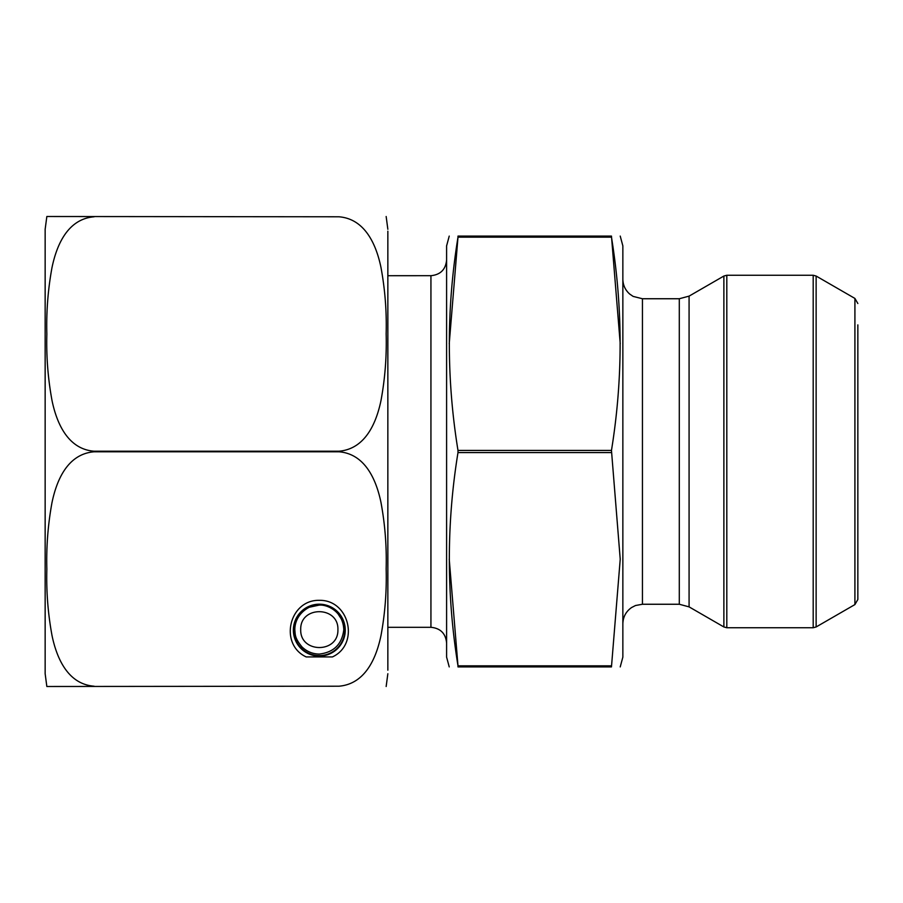 <?xml version="1.0" encoding="UTF-8"?>
<svg xmlns="http://www.w3.org/2000/svg" width="903" height="903" viewBox="0 0 903 903"><rect width="100%" height="100%" fill="white"/><g stroke="black" fill="none" stroke-linecap="round" stroke-linejoin="round"><path stroke-width="1.35" d="M611.466 666.911C623.002 666.911 623.002 666.911 611.466 666.911C623.002 666.911 623.002 666.911 611.466 666.911L620.226 559.205L611.466 666.911L457.99 666.911L457.99 665.838L457.99 666.911C446.454 666.911 446.454 666.911 457.99 666.911C446.454 666.911 446.454 666.911 457.99 666.911L457.99 665.838L457.99 666.911M449.231 559.183L457.99 665.838C446.454 594.524 446.454 523.447 457.99 452.572L457.99 450.428C446.454 379.339 446.454 308.25 457.99 237.162L449.231 343.693M620.226 559.205L611.466 450.428C623.002 379.339 623.002 308.25 611.466 237.162L611.466 236.089C623.002 236.089 623.002 236.089 611.466 236.089C623.002 236.089 623.002 236.089 611.466 236.089L620.226 343.693M457.99 236.089L457.99 237.162L457.99 236.089C446.454 236.089 446.454 236.089 457.99 236.089C446.454 236.089 446.454 236.089 457.99 236.089L611.466 236.089M449.231 236.089L446.601 245.876L446.601 657.124L449.231 666.911M857.85 514.812L857.85 324.888L857.85 514.812M620.226 236.089L622.856 245.876L622.856 657.124L620.226 666.911M813.197 275.257L726.813 275.257L726.813 627.743L813.197 627.743L813.197 275.257L816.131 276.036L854.915 298.43L854.915 604.57L857.85 599.479L857.85 324.888M387.85 670.173L387.85 231.202M387.85 232.951L387.85 235.886M387.85 629.188L387.85 275.708L430.934 275.697C440.45 274.76 445.676 269.546 446.601 260.03M46.843 686.494L45.15 673.728L45.15 229.272L46.843 216.506M94.104 216.788C66.393 219.068 56.155 247.546 51.99 267.604C47.961 289.558 46.245 311.738 46.843 334.144C46.245 356.595 47.983 378.808 52.069 400.797C56.257 420.832 66.698 449.096 94.104 451.218L338.896 451.218C366.607 448.938 376.856 420.448 381.021 400.401C385.05 378.447 386.766 356.267 386.157 333.85C386.766 311.411 385.017 289.197 380.931 267.209C376.743 247.174 366.302 218.91 338.896 216.788L46.843 216.506L338.896 216.788M338.896 686.212L46.843 686.494L338.896 686.212C366.607 683.932 376.856 655.454 381.021 635.396C385.05 613.442 386.766 591.262 386.157 568.856C386.766 546.405 385.017 524.191 380.931 502.203C376.743 482.168 366.302 453.904 338.896 451.782L94.104 451.782C66.393 454.062 56.155 482.552 51.99 502.599C47.961 524.553 46.245 546.733 46.843 569.15C46.245 591.589 47.983 613.803 52.069 635.791C56.257 655.826 66.698 684.09 94.104 686.212M298.916 614.108L305.801 608.001L322.473 604.389M335.476 609.852L344.54 624.086L345.251 630.734M344.54 624.086L344.54 633.545L345.206 631.829A25.95 25.95 0 0 0 320.159 604.209A25.95 25.95 0 0 0 293.362 630.147A25.95 25.95 0 0 0 318.466 656.086A25.95 25.95 0 0 0 345.206 631.829A3.917 3.917 0 0 0 344.54 633.545A25.453 25.453 0 0 1 294.299 634.854A3.917 3.917 0 0 0 293.543 633.184L294.299 634.854L294.299 623.262M332.417 656.933L306.207 656.933C278.779 644.245 289.107 599.66 319.312 600.337C349.529 599.66 359.846 644.245 332.417 656.933M293.362 630.057L294.288 623.296M343.795 629.741C341.977 644.268 333.794 652.384 319.244 654.088C312.54 653.953 306.772 651.537 301.952 646.864C294.547 637.8 295.36 634.764 294.829 629.842C294.762 612.2 312.675 603.52 319.357 605.123C325.893 604.355 343.027 610.383 343.795 629.707L343.795 629.741M337.914 629.684C338.783 605.823 300.033 605.62 300.71 629.526C299.852 653.377 338.58 653.625 337.914 629.707L337.914 629.684M611.466 237.162L457.99 237.162M611.466 450.428L457.99 450.428M611.466 452.572L457.99 452.572M611.466 665.838L457.99 665.838M387.85 627.303L430.934 627.303L430.934 275.697M642.439 604.254L679.293 604.254L679.293 298.746L642.439 298.746L642.439 604.254L635.509 605.518L631.558 607.55C625.948 611.523 623.047 616.952 622.856 623.826M679.293 298.746L689.079 296.128L689.079 606.872L723.879 626.964L723.879 276.036L726.813 275.257M816.131 276.036L816.131 626.964L854.915 604.57M94.104 451.782L94.104 451.218M338.896 451.782L338.896 451.218M430.934 627.303C440.45 628.24 445.676 633.455 446.601 642.97M642.439 298.746L633.138 296.398L629.718 294.062C625.26 290.1 622.968 285.134 622.856 279.174M679.293 604.254L689.079 606.872M689.079 296.128L723.879 276.036M854.915 298.43L857.85 303.521M723.879 626.964L726.813 627.743M813.197 627.743L816.131 626.964M386.157 686.494L387.85 673.728M386.157 216.506L387.85 229.272"/></g></svg>
